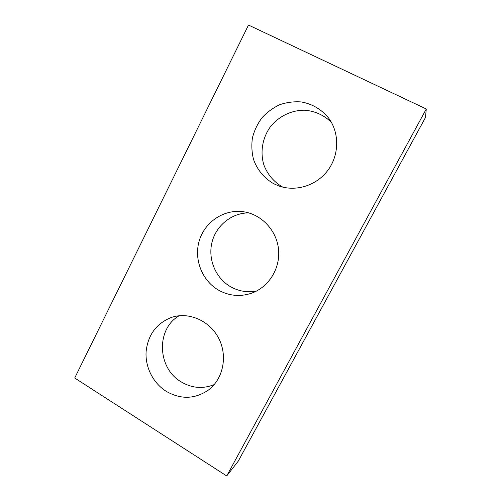 <?xml version="1.0" encoding="UTF-8"?>
<svg xmlns="http://www.w3.org/2000/svg" width="501" height="501" viewBox="0 0 501 501"><rect width="100%" height="100%" fill="white"/><g stroke="black" fill="none" stroke-linecap="round" stroke-linejoin="round"><path stroke-width="0.75" d="M226.702 475.95L74.712 378.017L248.496 25.05L426.288 108.98L425.462 117.503L238.276 461.114L226.702 475.95L426.288 108.98M273.565 183.642L278.418 185.802C295.271 192.071 316.037 185.915 327.585 170.709C339.183 155.554 339.753 133.322 328.863 118.386C321.692 109.469 312.518 103.989 301.339 101.941C293.974 101.39 286.754 102.317 279.696 104.722C272.945 107.922 267.027 112.287 261.942 117.816C257.495 123.866 254.339 130.498 252.46 137.706C251.396 145.058 251.746 152.285 253.519 159.381C257.138 169.689 264.177 178.237 273.565 183.642M331.449 122.426C324.072 115.205 315.248 111.134 304.977 110.226C291.544 109.963 278.468 116.389 270.139 127.135C262.305 138.251 260 152.498 263.946 165.13C267.609 174.586 273.79 181.863 282.483 186.954L282.89 187.167M218.511 290.123C229.038 295.959 240.035 296.993 251.496 293.229C268.724 287.217 280.497 268.379 278.537 249.354C276.677 230.316 261.39 214.196 243.311 211.735C224.166 208.998 205.097 221.68 199.398 240.286C193.58 258.86 201.822 280.547 218.511 290.123M248.696 212.881C231.506 212.925 215.931 225.732 211.917 242.609C207.834 259.468 215.724 278.237 230.629 286.754C238.758 291.294 247.394 292.722 256.543 291.037M166.188 391.312C180.729 399.635 194.77 399.234 208.316 390.122C223.221 379.088 227.93 356.042 218.724 338.338C209.656 320.559 188.614 311.509 171.392 317.434C156.45 323.414 148.02 334.774 146.11 351.52C145.052 367.051 153.074 383.071 166.188 391.312M179.158 315.749C155.93 328.9 157.189 368.154 181.199 381.894C191.958 388.225 202.968 389.12 214.215 384.58"/></g></svg>
